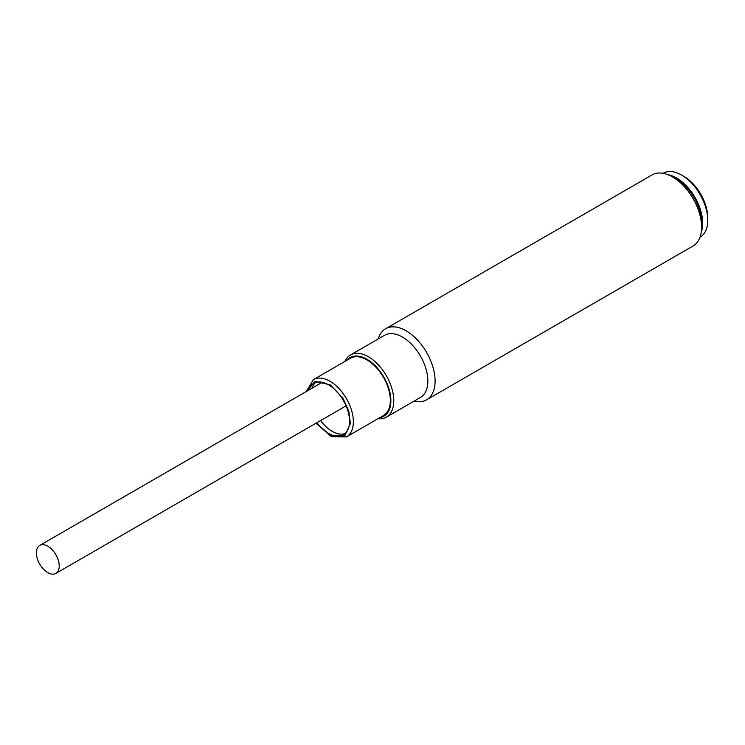 <?xml version="1.0" encoding="UTF-8"?>
<svg xmlns="http://www.w3.org/2000/svg" width="745" height="745" viewBox="0 0 745 745"><rect width="100%" height="100%" fill="white"/><g stroke="black" fill="none" stroke-linecap="round" stroke-linejoin="round"><path stroke-width="1.12" d="M699.983 237.255L700.104 237.18A36.915 21.316 -120 0 0 707.75 220.278A36.915 21.316 -120 0 0 693.809 185.561A36.915 21.316 -120 0 0 681.647 175.066A36.915 21.316 -120 0 0 663.19 173.24L663.059 173.315M701.222 232.3A36.915 21.316 -120 0 0 688.734 188.485A36.915 21.316 -120 0 0 667.976 174.712M707.75 220.278L707.75 217.773A33.842 19.538 -120 0 0 694.964 185.943A33.842 19.538 -120 0 0 683.826 176.323L681.647 175.066M47.801 546.234A16.148 9.322 60 0 1 58.352 560.464A16.148 9.322 60 0 1 55.875 573.408A16.148 9.322 60 0 1 47.801 572.607A16.148 9.322 60 0 1 37.25 558.368A16.148 9.322 60 0 1 39.727 545.433A16.148 9.322 60 0 1 47.801 546.234M383.479 415.542A33.069 19.091 -120 0 0 388.555 389.067A33.069 19.091 -120 0 0 350.411 358.261L313.431 379.615A33.069 19.091 60 0 1 351.575 410.421A33.069 19.091 60 0 1 346.5 436.896L383.479 415.542M315.573 382.483A29.735 17.172 -120 0 0 312.062 388.201M308.43 390.296A29.735 17.172 60 0 1 313.645 383.33A29.735 17.172 60 0 1 347.952 411.035A29.735 17.172 60 0 1 343.389 434.847A29.735 17.172 60 0 1 316.942 422.676M320.564 420.59A29.735 17.172 -120 0 0 345.084 433.599M426.615 399.814L693.092 245.971A41.022 23.682 -120 0 0 701.585 227.188A41.022 23.682 -120 0 0 672.586 176.956L672.586 176.956A41.022 23.682 -120 0 0 652.071 174.917L385.593 328.769A41.022 23.682 60 0 1 406.099 330.799A41.022 23.682 60 0 1 432.901 366.95A41.022 23.682 60 0 1 426.615 399.814A41.022 23.682 60 0 1 414.118 401.108M344.888 361.446A35.89 20.72 60 0 1 350.448 354.983L384.532 335.306A35.89 20.72 60 0 1 402.477 337.085A35.89 20.72 60 0 1 425.926 368.71A35.89 20.72 60 0 1 420.422 397.467L386.338 417.144A35.89 20.72 60 0 1 377.957 418.727M701.585 227.188L701.585 222.587A35.378 20.422 -120 0 0 676.572 179.256L672.586 176.956L676.572 179.256M350.448 354.983A35.89 20.72 60 0 1 368.393 356.762A35.89 20.72 60 0 1 391.842 388.387A35.89 20.72 60 0 1 386.338 417.144M346.825 360.329A33.842 19.538 60 0 1 366.95 359.267A33.842 19.538 60 0 1 389.905 392.364A33.842 19.538 60 0 1 379.894 417.61M378.227 338.947A41.022 23.682 60 0 1 385.593 328.769M307.145 391.041L315.014 381.328L330.352 384.914L342.979 398.398L348.79 411.119L350.392 423.607L344.972 435.341L330.51 435.462L316.29 423.058M345.922 405.951L55.875 573.408M322.278 382.297L39.727 545.433M313.431 379.615L306.26 391.544M315.954 423.253L331.451 436.654L346.5 436.896"/></g></svg>
